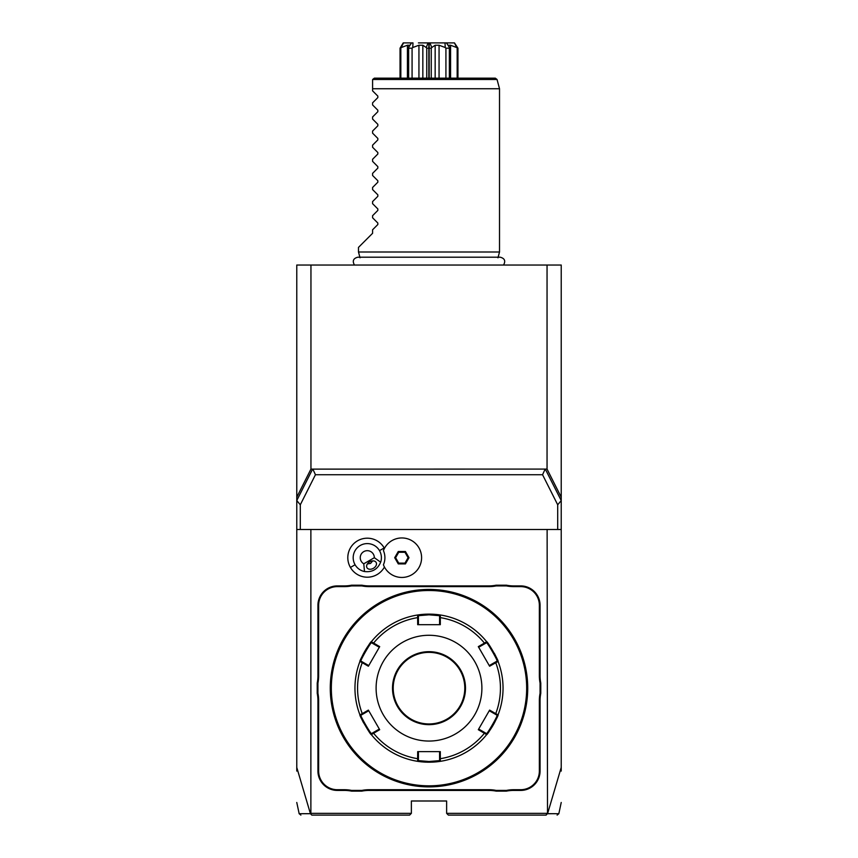 <?xml version="1.0" encoding="UTF-8"?>
<svg xmlns="http://www.w3.org/2000/svg" width="858" height="858" viewBox="0 0 858 858"><rect width="100%" height="100%" fill="white"/><g stroke="black" fill="none" stroke-linecap="round" stroke-linejoin="round"><path stroke-width="1.29" d="M310.95 265.036L310.95 469.079L296.771 497.2L296.771 265.036L561.229 265.036L561.229 529.493L296.771 529.493L296.771 500.546L300.3 504.794L300.3 529.493M296.771 497.2L296.771 500.546L312.612 469.122L547.05 469.079L547.05 265.036M296.771 771.074L296.771 529.493M547.125 529.493L547.511 813.716C562.666 813.706 562.687 813.706 547.576 813.684L561.229 767.438L561.229 529.493M561.229 767.438L561.229 771.074M545.795 815.1L547.576 813.684M296.771 767.438L310.424 813.684L311.808 815.1L409.609 815.1L411.368 813.341L310.875 813.341L310.875 529.493M411.368 813.341L411.368 800.997L446.632 800.997L446.632 813.341L448.391 815.1L546.192 815.1M547.125 813.341L446.632 813.341M384.438 548.391A19.509 19.509 0 0 0 357.539 540.808A19.509 19.509 0 0 0 367.546 577.198A19.509 19.509 0 0 0 384.438 567.009M540.068 771.02L540.068 700.471A36.315 36.315 0 0 1 540.776 693.35L540.776 682.979A36.315 36.315 0 0 1 540.068 675.857L540.068 605.298A19.391 19.391 0 0 0 520.677 585.907L513.588 585.907A36.315 36.315 0 0 1 506.467 585.199L496.096 585.199A36.315 36.315 0 0 1 488.974 585.907L369.026 585.907A36.315 36.315 0 0 1 361.904 585.199L351.533 585.199A36.315 36.315 0 0 1 344.412 585.907L337.323 585.907A19.391 19.391 0 0 0 317.932 605.298L317.932 675.857A36.315 36.315 0 0 1 317.224 682.979L317.224 693.35A36.315 36.315 0 0 1 317.932 700.471L317.932 771.02A19.391 19.391 0 0 0 337.323 790.422L344.412 790.422A36.315 36.315 0 0 1 351.533 791.119L361.904 791.119A36.315 36.315 0 0 1 369.026 790.422L488.974 790.422A36.315 36.315 0 0 1 496.096 791.119L506.467 791.119A36.315 36.315 0 0 1 513.588 790.422L520.677 790.422A19.391 19.391 0 0 0 540.068 771.02L539.36 771.02L539.36 700.471A37.023 37.023 0 0 1 540.068 693.275L540.776 693.35M310.424 813.684C295.324 813.706 295.334 813.706 310.478 813.706L310.875 813.341M313.063 469.551L315.444 474.731L300.3 504.794M310.95 469.079L312.612 469.122M547.05 469.079L561.229 497.2M545.291 469.079L561.229 500.546L557.7 504.794L542.556 474.731L544.937 469.551M557.7 504.794L557.7 529.493M315.444 474.731L542.556 474.731M383.429 550.589L383.419 550.611A17.61 17.61 0 0 1 383.419 564.789L383.429 564.811M363.771 563.803L364.5 571.525A14.103 14.103 0 0 1 360.242 545.484A14.103 14.103 0 0 1 380.662 562.194L374.345 557.7A7.057 7.057 0 0 0 360.671 555.287A7.057 7.057 0 0 0 363.771 563.803L374.345 557.7M364.5 571.525C372.211 572.447 377.606 569.337 380.662 562.194M373.423 568.307A5.287 3.743 -30 0 1 366.967 567.717A5.287 3.743 -30 0 1 369.68 561.829A5.287 3.743 -30 0 1 376.136 562.43A5.287 3.743 -30 0 1 373.423 568.307M367.396 563.931L370.592 563.406L372.64 560.907M383.419 564.789A19.745 19.745 0 0 0 413.738 573.466A19.745 19.745 0 0 0 413.738 541.934A19.745 19.745 0 0 0 383.419 550.611M405.426 563.899L409.009 557.7L405.426 551.501L398.273 551.501L394.691 557.7L398.273 563.899L405.426 563.899L404.976 563.116L408.097 557.7L404.976 552.284L398.723 552.284L395.602 557.7L398.723 563.116L404.976 563.116M409.009 557.7L408.097 557.7M398.273 563.899L398.723 563.116M394.691 557.7L395.602 557.7M398.273 551.501L398.723 552.284M405.426 551.501L404.976 552.284M506.467 791.119L506.402 790.422A37.023 37.023 0 0 1 513.588 789.714L520.677 789.714A18.683 18.683 0 0 0 539.36 771.02M506.402 790.422L496.171 790.422L496.096 791.119M361.904 791.119L361.829 790.422A37.023 37.023 0 0 1 369.026 789.714L488.974 789.714A37.023 37.023 0 0 1 496.171 790.422M361.829 790.422L351.598 790.422L351.533 791.119M317.224 693.35L317.932 693.275A37.023 37.023 0 0 1 318.64 700.471L318.64 771.02A18.683 18.683 0 0 0 337.323 789.714L344.412 789.714A37.023 37.023 0 0 1 351.598 790.422M317.932 693.275L317.932 683.054L317.224 682.979M351.533 585.199L351.598 585.907A37.023 37.023 0 0 1 344.412 586.615L337.323 586.615A18.683 18.683 0 0 0 318.64 605.298L318.64 675.857A37.023 37.023 0 0 1 317.932 683.054M351.598 585.907L361.829 585.907L361.904 585.199M496.096 585.199L496.171 585.907A37.023 37.023 0 0 1 488.974 586.615L369.026 586.615A37.023 37.023 0 0 1 361.829 585.907M496.171 585.907L506.402 585.907L506.467 585.199M540.776 682.979L540.068 683.054A37.023 37.023 0 0 1 539.36 675.857L539.36 605.298A18.683 18.683 0 0 0 520.677 586.615L513.588 586.615A37.023 37.023 0 0 1 506.402 585.907M540.068 683.054L540.068 693.275M436.218 786.625L438.588 786.421L437.816 785.724M429 786.893A98.724 98.724 0 0 0 527.724 688.159A98.724 98.724 0 0 0 429 589.435L429 589.435A98.724 98.724 0 0 0 330.276 688.159A98.724 98.724 0 0 0 429 786.893L429 786.893M436.357 589.703L437.258 589.778M430.115 589.435L429.547 589.435M527.724 688.717L527.724 689.274L527.724 688.717M421.643 786.614L420.742 786.55M427.885 786.883L428.453 786.893M421.782 589.703L419.412 589.896L420.184 590.604M330.276 687.612L330.276 687.043L330.276 687.612M429 590.497A97.673 97.673 0 0 0 331.327 688.159A97.673 97.673 0 0 0 429 785.831A97.673 97.673 0 0 0 526.673 688.159A97.673 97.673 0 0 0 429 590.497M486.679 641.73A74.045 74.045 0 0 0 486.668 641.72C487.087 640.529 499.292 661.657 498.058 661.443A74.045 74.045 0 0 1 498.058 714.875A74.045 74.045 0 0 0 498.058 714.875C499.302 714.639 487.108 735.778 486.668 734.609A74.045 74.045 0 0 1 440.39 761.325A74.045 74.045 0 0 0 440.39 761.325L429 762.204A74.045 74.045 0 0 0 429.633 762.204M430.266 762.194A74.045 74.045 0 0 0 430.909 762.183M431.531 762.161A74.045 74.045 0 0 0 432.153 762.14M432.357 762.129A74.045 74.045 0 0 0 435.081 761.958M435.617 761.915A74.045 74.045 0 0 0 440.133 761.368M486.668 734.609L478.303 729.697L489.618 710.102L495.742 713.631L495.216 714.178L497.05 715.24C498.23 715.079 486.947 734.641 486.475 733.558L486.668 734.609A74.045 74.045 0 0 0 488.77 731.863M489.06 731.477A74.045 74.045 0 0 0 496.546 718.489M496.75 718.049A74.045 74.045 0 0 0 497.854 715.411M498.058 661.443L489.618 666.226L478.303 646.632L484.427 643.103L484.641 643.822L486.475 642.771C486.936 641.687 498.23 661.228 497.05 661.089L498.058 661.443A74.045 74.045 0 0 0 498.058 661.432M497.951 661.175A74.045 74.045 0 0 0 496.739 658.258M496.546 657.818A74.045 74.045 0 0 0 494.358 653.356M489.264 645.13A74.045 74.045 0 0 0 487.022 642.159M429.633 614.124A74.045 74.045 0 0 0 429 614.114L440.39 614.993A74.045 74.045 0 0 0 440.379 614.993A74.045 74.045 0 0 1 486.668 641.72L486.475 642.771L486.325 641.291M440.111 614.95A74.045 74.045 0 0 0 435.607 614.414M434.942 614.36A74.045 74.045 0 0 0 432.218 614.189M432.153 614.189A74.045 74.045 0 0 0 431.531 614.156M430.898 614.146A74.045 74.045 0 0 0 430.266 614.124M439.575 617.814L440.315 617.631L440.39 614.993L439.575 615.69L439.575 624.699L440.315 624.699L417.685 624.699L417.61 614.993A74.045 74.045 0 0 0 417.61 614.993L429 614.114A74.045 74.045 0 0 0 428.367 614.124M440.315 624.699L440.315 617.631A71.428 71.428 0 0 1 484.427 643.103L486.668 641.72M498.251 714.371L497.05 715.24L498.058 714.875L495.742 713.631A71.428 71.428 0 0 0 495.742 662.698L495.216 662.151L489.253 665.594L478.678 647.264L484.641 643.822M497.05 661.089L495.216 662.151M428.367 762.204A74.045 74.045 0 0 0 429 762.204L417.61 761.325L417.685 751.629L440.315 751.629L440.315 758.697A71.428 71.428 0 0 0 484.427 733.225L484.641 732.496L478.678 729.053L489.253 710.735L495.216 714.178M486.475 733.558L484.641 732.496M440.315 751.629L439.575 751.629L439.575 758.515L440.315 758.697L440.39 761.325L439.575 760.628L429 761.507L418.425 760.628L418.425 751.629L417.685 751.629M439.575 758.515L439.575 760.628L440.926 761.239M371.321 734.598A74.045 74.045 0 0 0 371.332 734.609L371.675 735.038A74.045 74.045 0 0 0 417.074 761.239L418.425 760.628L417.61 761.325A74.045 74.045 0 0 0 417.621 761.336A74.045 74.045 0 0 1 371.332 734.609C370.913 735.799 358.708 714.671 359.942 714.875A74.045 74.045 0 0 0 359.942 714.896A74.045 74.045 0 0 1 359.749 661.958A74.045 74.045 0 0 0 359.749 714.371L360.95 715.24L368.747 710.735L379.697 729.697L371.332 734.609L371.525 733.558C371.064 734.641 359.77 715.089 360.95 715.24M427.734 614.124A74.045 74.045 0 0 0 427.091 614.146M426.469 614.156A74.045 74.045 0 0 0 425.847 614.189M425.643 614.189A74.045 74.045 0 0 0 422.919 614.371M422.383 614.414A74.045 74.045 0 0 0 417.867 614.961M359.942 661.432A74.045 74.045 0 0 0 359.942 661.443C358.698 661.69 370.892 640.551 371.332 641.72A74.045 74.045 0 0 0 369.23 644.455M368.94 644.851A74.045 74.045 0 0 0 361.454 657.839M361.25 658.279A74.045 74.045 0 0 0 360.146 660.907M360.049 715.154A74.045 74.045 0 0 0 361.261 718.071M361.454 718.511A74.045 74.045 0 0 0 363.642 722.972M368.736 731.188A74.045 74.045 0 0 0 370.978 734.158M417.889 761.368A74.045 74.045 0 0 0 422.393 761.915M423.058 761.968A74.045 74.045 0 0 0 425.783 762.14M425.847 762.14A74.045 74.045 0 0 0 426.469 762.161M427.102 762.183A74.045 74.045 0 0 0 427.734 762.194M371.332 641.72L379.697 646.632L368.382 666.226L362.258 662.698L362.784 662.151L360.95 661.089C359.77 661.25 371.053 641.687 371.525 642.771L371.332 641.72A74.045 74.045 0 0 1 417.61 614.993L418.425 615.69L429 614.821L439.575 615.69M359.749 661.958A74.045 74.045 0 0 1 359.942 661.443L360.95 661.089L359.749 661.958M359.942 714.875L362.258 713.631L362.784 714.178M368.747 710.735L368.382 710.102L362.258 713.631A71.428 71.428 0 0 1 362.258 662.698L359.942 661.443M417.685 624.699L418.425 624.699L418.425 617.814L417.685 617.631A71.428 71.428 0 0 0 373.573 643.103L373.359 643.822L379.322 647.264L368.747 665.594L362.784 662.151M371.525 642.771L373.359 643.822M418.425 617.814L418.425 615.69L417.074 615.079M429 741.055A52.896 52.896 0 0 0 481.896 688.159A52.896 52.896 0 0 0 429 635.274A52.896 52.896 0 0 0 376.104 688.159A52.896 52.896 0 0 0 429 741.055M478.678 647.264L478.303 646.632M489.618 666.226L489.253 665.594M489.253 710.735L489.618 710.102M478.303 729.697L478.678 729.053M379.322 729.053L373.359 732.496L373.573 733.225A71.428 71.428 0 0 0 417.685 758.697L418.425 758.515M373.359 732.496L371.525 733.558L371.332 734.609M368.382 710.102L379.697 729.697M368.747 665.594L368.382 666.226M379.697 646.632L379.322 647.264M429 652.37A35.789 35.789 0 0 0 393.211 688.159A35.789 35.789 0 0 0 429 723.948A35.789 35.789 0 0 0 464.789 688.159A35.789 35.789 0 0 0 429 652.37M360.038 257.797L358.483 251.995L499.517 251.995L497.962 257.797M358.483 251.995L358.483 247.404L372.587 233.301L372.587 229.783L377.831 224.528L377.831 223.037L372.587 217.782L372.587 215.68L377.831 210.424L377.831 208.934L372.587 203.678L372.587 201.576L377.831 196.321L377.831 194.83L372.587 189.575L372.587 187.473L377.831 182.218L377.831 180.727L372.587 175.472L372.587 173.37L377.831 168.114L377.831 166.624L372.587 161.368L372.587 159.266L377.831 154.011L377.831 152.52L372.587 147.265L372.587 145.163L377.831 139.908L377.831 138.417L372.587 133.162L372.587 131.06L377.831 125.804L377.831 124.313L372.587 119.058L372.587 116.956L377.831 111.701L377.831 110.199L372.587 104.955L372.587 102.842L377.831 97.597L377.831 96.096L372.587 90.851L372.587 79.923L372.587 88.739L499.517 88.739L499.517 251.995M372.64 79.472L374.345 78.164L495.334 78.164L497.039 79.472L372.64 79.472M418.425 42.9L428.056 42.9L426.222 47.522L426.748 48.187L428.828 48.187L428.828 42.9L454.461 42.9L456.649 47.522L457.957 48.187L457.957 78.164M457.957 48.187L454.461 42.9M457.175 48.187L457.175 78.164M456.649 47.522L450.568 45.227L450.568 78.164M450.568 45.227L448.498 45.227L449.495 47.522L446.45 42.9M439.575 42.9L445.002 42.9L445.238 47.522L445.924 48.187L449.367 48.187L449.367 78.164M449.367 48.187L449.624 78.164M445.924 48.187L445.924 78.164M445.238 47.522L439.06 45.227L439.06 78.164M439.06 45.227L435.156 45.227L435.156 78.164M429.172 42.9L429.172 48.187L431.252 48.187L431.252 78.164M431.252 48.187L431.778 47.522L429.944 42.9M435.156 45.227L431.778 47.522M429.172 48.187L429.172 78.164M428.828 48.187L428.828 78.164M426.748 48.187L426.748 78.164M426.222 47.522L422.844 45.227L422.844 78.164M422.844 45.227L418.94 45.227L418.94 78.164M400.043 78.164L400.043 48.187L403.217 42.9L411.55 42.9L408.505 47.522L408.633 48.187L412.076 48.187L412.076 78.164M412.076 48.187L412.762 47.522L412.998 42.9L411.55 42.9M418.94 45.227L412.762 47.522M408.633 48.187L408.633 78.164M407.432 78.164L407.432 45.227L409.502 45.227L408.376 47.522L408.376 78.164M400.043 48.187L400.825 48.187L400.825 78.164M400.825 48.187L403.539 42.9M407.432 45.227L401.351 47.522M428.056 42.9L428.828 42.9M355.083 564.757L350.407 567.449M379.504 550.643L384.191 547.951M539.36 700.471L540.068 700.471M520.677 789.714L520.677 790.422M513.588 789.714L513.588 790.422M488.974 789.714L488.974 790.422M369.026 789.714L369.026 790.422M344.412 789.714L344.412 790.422M337.323 789.714L337.323 790.422M318.64 771.02L317.932 771.02M318.64 700.471L317.932 700.471M318.64 675.857L317.932 675.857M318.64 605.298L317.932 605.298M337.323 586.615L337.323 585.907M344.412 586.615L344.412 585.907M369.026 586.615L369.026 585.907M488.974 586.615L488.974 585.907M513.588 586.615L513.588 585.907M520.677 586.615L520.677 585.907M539.36 605.298L540.068 605.298M539.36 675.857L540.068 675.857M429 762.204L429 761.507M429 614.114L429 614.821M429 724.656A36.497 36.497 0 0 0 465.497 688.159A36.497 36.497 0 0 0 429 651.672A36.497 36.497 0 0 0 392.503 688.159A36.497 36.497 0 0 0 429 724.656M561.229 802.477L558.837 813.706L557.11 815.1M300.89 815.1L299.163 813.706L296.771 802.477M419.412 786.421L420.184 785.724M438.588 589.896L437.816 590.604M330.738 678.571L331.435 679.343M330.738 697.747L331.435 696.975M527.262 678.571L526.565 679.343M527.262 697.747L526.565 696.975M503.528 265.036C505.823 260.993 504.708 258.376 500.203 257.207L357.797 257.207C353.292 258.376 352.177 260.993 354.472 265.036M497.039 79.472L499.517 88.739"/></g></svg>
